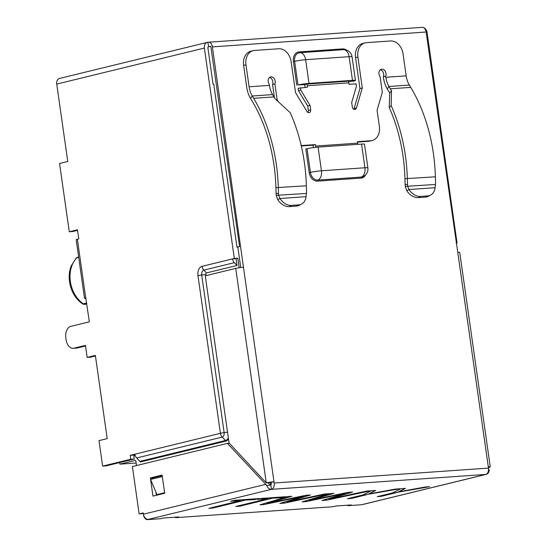 <?xml version="1.0" encoding="UTF-8"?>
<svg xmlns="http://www.w3.org/2000/svg" width="547" height="547" viewBox="0 0 547 547"><rect width="100%" height="100%" fill="white"/><g stroke="black" fill="none" stroke-linecap="round" stroke-linejoin="round"><path stroke-width="0.82" d="M380.302 69.797A4.615 3.494 -103.7 0 1 383.666 74.05A4.615 3.494 -103.7 0 1 383.351 76.826L385.697 76.259L385.84 77.277A18.461 11.959 -94 0 0 388.992 86.488L390.387 88.799A132.9 86.118 86 0 1 391.515 90.706L391.18 105.633A132.9 86.118 86 0 1 407.344 178.766L407.501 184.462A13.846 10.523 91.7 0 0 407.665 186.418L408.985 189.522A13.846 10.12 61.7 0 0 420.513 196.421L427.528 195.935A13.846 10.12 61.7 0 0 430.66 195.047A13.846 10.12 61.7 0 0 435.077 187.703L435.501 184.483A13.846 10.523 91.7 0 0 435.549 182.513L435.391 176.811A132.9 86.118 -94 0 0 410.729 87.383L409.334 85.072A18.461 11.959 86 0 1 406.175 75.862L403.05 53.9A13.846 10.482 76.3 0 0 390.592 40.977L366.469 42.652A13.846 10.482 76.3 0 0 365.129 42.864A13.846 10.482 76.3 0 0 357.895 57.045L362.292 87.978L359.953 88.552L354.08 108.566A2.769 2.099 -103.7 0 1 353.772 109.243M372.131 140.531L369.793 141.099A13.846 10.482 -103.7 0 1 368.452 141.311L370.798 140.736A13.846 10.482 76.3 0 0 372.131 140.531A13.846 10.482 76.3 0 0 379.372 126.35L377.074 110.241L382.319 92.354L380.09 76.648A4.615 3.494 -103.7 0 1 378.996 73.961A4.615 3.494 -103.7 0 1 381.409 69.237A4.615 3.494 -103.7 0 1 386.011 73.476A4.615 3.494 -103.7 0 1 385.697 76.259M278.211 101.448L277.138 99.67L274.902 83.965A4.615 3.494 76.3 0 0 275.209 81.182A4.615 3.494 76.3 0 0 270.615 76.942A4.615 3.494 76.3 0 0 268.201 81.674A4.615 3.494 76.3 0 0 269.288 84.354L269.432 85.373A18.461 11.959 86 0 0 272.591 94.59L273.985 96.901A132.9 86.118 -94 0 1 275.114 98.802L290.204 112.661A132.9 86.118 -94 0 1 306.361 185.789L306.525 191.484A13.846 10.523 91.7 0 1 306.47 193.46L306.046 196.681A13.846 10.12 61.7 0 1 301.629 204.024A13.846 10.12 61.7 0 1 298.498 204.913L291.489 205.398L289.267 206.595L296.283 206.11L298.498 204.913M274.902 83.965L272.556 84.539A4.615 3.494 76.3 0 0 272.871 81.756A4.615 3.494 76.3 0 0 269.507 77.51M362.292 87.978L356.425 107.998A2.769 2.099 -103.7 0 1 355.065 109.448A2.769 2.099 -103.7 0 1 352.302 106.904L351.68 102.528L356.453 86.269L356.104 83.835L349.089 84.32L348.883 82.843A4.615 2.988 -94 0 0 348.425 81.188L306.785 84.081A4.615 2.988 86 0 1 307.236 85.742L307.448 87.219L298.094 88.279L298.443 90.713L300.782 90.146L300.44 87.705M306.785 84.081L304.652 84.6L304.768 85.4L305.164 84.477M305.048 87.383L304.768 85.4M357.752 144.353A4.615 2.988 -94 0 0 357.683 143.143L315.605 146.07A4.615 2.988 86 0 1 315.674 147.334M313.404 147.608L313.055 145.16L315.393 144.593L315.605 146.07M143.464 514.474L143.526 514.905A5.538 3.59 -94 0 0 147.218 519.575L148.401 519.363A5.538 4.191 -103.7 0 1 143.417 514.194L143.232 512.908L139.136 513.906L132.395 466.564L227.402 443.378L266.751 485.449A5.538 4.191 -103.7 0 0 271.435 489.339L270.84 485.162L266.751 485.449M174.602 517.236A5.538 3.59 -94 0 0 175.833 517.585L178.773 516.942L163.341 518.016L160.415 518.734L147.232 519.65M228.502 439.022A8.212 5.32 86 0 1 225.774 441.128L140.237 462.003A0.923 0.697 76.3 0 0 139.943 461.374L136.661 457.969A5.538 4.191 -103.7 0 1 134.877 454.195L130.193 455.336L130.747 459.254L102.631 466.119L106.132 465.873L134.254 459.008L133.7 455.097L134.986 454.783M347.113 505.237A5.538 3.59 -94 0 0 348.336 505.578L351.277 504.943L335.851 506.016L332.925 506.734L175.84 517.66M95.445 355.994L90.665 357.164L87.158 357.41L85.448 345.389L73.961 348.193A10.154 6.578 -94 0 1 73.243 348.302A10.154 6.578 -94 0 1 66.091 339.749L65.831 337.93A10.154 6.578 -94 0 1 70.85 326.34L89.366 321.821L85.708 297.841A5.169 0.438 171.9 0 0 84.518 298.3A5.169 0.438 171.9 0 0 86.029 298.388M73.243 348.302L76.751 348.063A10.154 6.578 -94 0 0 77.469 347.947L85.53 345.977M56.744 84.088L204.38 48.054A5.538 4.191 -103.7 0 1 207.272 42.386L59.637 78.412A5.538 4.191 76.3 0 0 56.744 84.088L67.76 161.474L59.555 163.478L69.278 231.764L72.778 231.518L77.558 230.355M239.306 246.581L236.967 247.155L213.768 84.183L213.07 84.231L207.887 47.815A0.923 0.697 -103.7 0 1 208.455 46.851L210.8 46.283L239.586 246.56L237.829 246.991L240.755 267.517M300.782 90.146L310.04 105.427L310.662 109.797A2.769 2.099 76.3 0 1 309.219 112.634A2.769 2.099 76.3 0 1 306.935 111.438L295.537 92.628L291.134 61.688A13.846 10.482 76.3 0 0 278.669 48.765L254.546 50.44A13.846 10.482 76.3 0 0 253.206 50.645A13.846 10.482 76.3 0 0 245.972 64.826L249.097 86.788A18.461 11.959 -94 0 0 252.249 96.005L253.644 98.316A132.9 86.118 86 0 1 278.314 187.737L278.471 193.44A13.846 10.523 91.7 0 0 278.635 195.395L279.955 198.499A13.846 10.12 61.7 0 0 291.489 205.398M383.351 76.826L383.495 77.845A22.147 14.352 -94 0 0 387.283 88.901L388.678 91.212A129.208 83.725 86 0 1 389.772 93.065L391.515 90.706M272.556 84.539L274.416 97.626M301.192 145.529A13.846 10.482 76.3 0 0 302.074 145.516L315.393 144.593M370.798 140.736L357.471 141.666L357.683 143.143M277.138 99.67L276.365 99.862M301.294 145.981L313.055 145.16M307.927 112.429A2.769 2.099 76.3 0 0 308.323 110.371L307.701 105.995L298.443 90.713M310.04 105.427L307.701 105.995M357.895 57.045L355.55 57.613L359.953 88.552M368.452 141.311L357.526 142.07M245.972 64.826L243.627 65.401L246.752 87.356A22.147 14.352 -94 0 0 250.54 98.419L251.935 100.73A129.208 83.725 86 0 1 275.914 187.669L276.071 193.371L278.471 193.44M243.627 65.401A13.846 10.482 -103.7 0 1 250.868 51.22L253.206 50.645M355.55 57.613A13.846 10.482 -103.7 0 1 362.784 43.432L365.129 42.864M420.513 196.421L418.298 197.617L425.313 197.132L427.528 195.935M430.66 195.047L428.438 196.243A13.846 10.12 -118.3 0 1 425.313 197.132M418.298 197.617A13.846 10.12 -118.3 0 1 406.77 190.718L408.985 189.522L435.077 187.703M406.77 190.718L405.265 186.349L435.501 184.483M405.265 186.349A13.846 10.523 -88.3 0 1 405.101 184.394L407.501 184.462M389.772 93.065L389.232 107.595A129.208 83.725 86 0 1 404.944 178.691L405.101 184.394M389.232 107.595L391.18 105.633M301.629 204.024L299.407 205.214A13.846 10.12 -118.3 0 1 296.283 206.11M306.046 196.681L279.955 198.499L277.739 199.689A13.846 10.12 -118.3 0 0 289.267 206.595M306.47 193.46L276.235 195.327L277.739 199.689M276.235 195.327A13.846 10.523 -88.3 0 1 276.071 193.371M148.401 519.363L271.435 489.339A5.538 3.59 -94 0 0 274.17 483.015L273.985 481.729A5.538 0.465 171.9 0 0 266.266 482.878L229.063 442.974L205.275 275.825L235.736 268.386A5.538 0.465 -8.1 0 1 243.463 267.237L212.38 46.885L426.127 32.013L457.764 252.331A5.538 0.465 -8.1 0 1 459.726 252.406L490.256 466.899A5.538 0.465 171.9 0 0 488.286 466.823L488.471 468.109A5.538 3.59 86 0 1 485.736 474.427L361.533 504.744L348.35 505.66M348.562 81.544L354.018 81.072A8.308 0.697 171.9 0 0 355.434 80.471A8.308 0.697 171.9 0 0 352.487 80.354L349.116 56.683L305.636 59.705L309.007 83.376A8.308 0.697 171.9 0 0 297.985 84.976L304.652 84.6M239.586 246.56L210.8 46.283M237.842 247.094L236.967 247.155M87.158 357.41L95.356 355.406L107.205 438.619L99 440.622L102.631 466.119M237.042 265.466L236.072 258.649L232.571 258.895L202.041 266.341A8.212 5.32 -94 0 0 197.987 275.715A5.538 0.465 -8.1 0 1 201.699 275.025L205.877 274.403A1.306 0.848 86 0 1 206.52 272.912L237.042 265.466L234.348 262.669A5.538 4.191 -103.7 0 1 232.571 258.895L234.328 258.464L204.38 48.054M69.278 231.764L77.476 229.761L78.775 238.868L77.366 239.21A5.169 0.438 171.9 0 0 76.177 239.661L84.518 298.3M134.254 459.008L130.747 459.254M133.7 455.097L130.193 455.336M423.289 27.521A5.538 4.191 -103.7 0 1 427.098 32.56L457.039 242.971L456.177 243.183M133.83 456.034L134.514 455.863A5.538 3.59 -94 0 1 134.911 455.801L135.287 455.774M136.141 463.008L119.93 464.136L119.711 462.557M135.294 460.41L119.93 464.136M235.736 268.386L266.266 482.878L271.059 482.447L271.244 483.733A0.923 0.595 86 0 1 270.786 484.786L270.464 482.509M365.711 174.732A9.183 6.954 -103.7 0 1 360.938 178.103L317.465 181.132A9.183 6.954 -103.7 0 1 309.199 172.558L305.828 148.887L307.052 148.709A8.308 0.697 -8.1 0 1 318.08 147.109L361.553 144.087A8.308 0.697 -8.1 0 1 364.507 144.203L367.871 167.874A8.308 0.697 171.9 0 0 364.924 167.758L361.553 144.087M366.695 494.714L351.393 498.447L347.461 498.72L362.764 494.987L371.222 490.768L375.707 490.454L368.767 493.92L395.365 489.086L399.857 488.772L366.668 494.529L351.393 498.447M298.518 497.326L264.064 504.519L259.989 504.806L287.845 496.567L291.845 496.286L266.902 503.445L305.684 495.322L310.505 494.987L287.113 502.037L324.494 494.016L328.501 493.736L284.488 503.103L279.811 503.425L303.715 496.225L264.064 504.519M244.625 500.307L212.735 508.095L208.804 508.368L240.701 500.58L230.595 501.284L234.813 500.259L258.95 498.577L254.731 499.609L244.605 500.129L212.735 508.095M271.572 498.433L239.682 506.221L235.75 506.495L267.64 498.707L257.541 499.411L261.76 498.379L285.896 496.703L281.678 497.729L271.544 498.255L239.682 506.221M340.624 494.392L306.17 501.592L302.088 501.879L329.95 493.64L333.943 493.36L309.007 500.512L347.789 492.396L352.603 492.061L329.212 499.11L366.593 491.09L370.599 490.809L326.586 500.17L321.909 500.498L345.813 493.291L306.17 501.592M396.445 492.642L381.143 496.375L377.218 496.649L392.514 492.915L400.978 488.697L405.457 488.382L398.517 491.849L425.115 487.015L429.607 486.707L396.418 492.457L381.143 496.375M488.375 467.425L488.984 467.384A5.538 0.465 171.9 0 0 490.256 466.899M205.877 274.403L206.048 275.633M488.334 468.875L489.23 469.969A5.538 4.191 -103.7 0 1 486.269 474.345L363.242 504.375A5.538 4.191 -103.7 0 1 362.702 504.457M162.179 475.637L153.693 477.709L150.596 479.445L152.969 496.122L164.688 493.264L162.315 476.581L162.097 475.056L150.377 477.914L150.596 479.445L155.957 492.211L156.394 495.288M153.844 477.675L150.377 477.914M486.269 474.345A5.538 4.191 -103.7 0 1 485.736 474.427L271.435 489.339M489.23 469.969L488.526 470.017M270.84 485.162L267.859 482.769M229.316 443.241L227.402 443.378M271.059 482.447L273.985 481.729L243.463 267.237M135.3 455.808A5.538 3.59 -94 0 0 134.911 455.801M135.164 460.417A0.923 0.595 86 0 1 135.882 461.183L136.504 465.559M456.157 243.032L457.039 242.971M239.183 267.736L237.829 258.218L234.328 258.464M208.728 46.789L207.812 42.304A5.538 4.191 -103.7 0 0 207.272 42.386M208.092 42.283A5.538 3.59 86 0 1 208.482 42.222A5.538 3.59 86 0 1 212.38 46.885M426.127 32.013A5.538 3.59 -94 0 0 422.222 27.35L208.482 42.222M139.136 513.906L143.321 513.496M164.661 493.066L157.051 494.919A0.923 0.697 76.3 0 0 156.968 494.625L155.957 492.211M150.596 479.445L162.315 476.581M202.041 266.341A5.538 4.191 76.3 0 0 203.826 270.122A4.301 2.783 -94 0 0 201.699 275.025L224.133 432.629A3.918 2.537 86 0 1 222.198 437.094L136.661 457.969M236.072 258.649L237.829 258.218M212.708 507.91L209.863 508.108M231.648 501.031L240.701 500.58M257.869 498.652L254.731 499.609M254.704 499.425L244.605 500.129M239.654 506.037L236.803 506.235M258.594 499.151L267.64 498.707M284.816 496.779L281.678 497.729M281.65 497.551L271.544 498.255M264.037 504.341L260.803 504.566M290.977 496.348L266.902 503.445M309.705 495.049L287.113 502.037M327.188 493.832L284.488 503.103M284.461 502.919L280.604 503.185M298.491 497.141L303.715 496.225M306.142 501.408L302.901 501.633M333.082 493.421L309.007 500.512M351.81 492.115L329.212 499.11M369.293 490.898L326.586 500.17M326.559 499.992L322.703 500.259M340.596 494.214L345.813 493.291M351.365 498.262L348.514 498.461M375.269 490.481L368.767 493.92M398.148 488.895L366.668 494.529M381.115 496.197L378.271 496.396M405.019 488.416L398.517 491.849M427.898 486.823L396.418 492.457M309.007 83.376L352.487 80.354M78.693 257.35L76.812 257.815A27.685 20.957 76.3 0 0 83.363 303.845A3.692 1.846 -55.8 0 1 82.358 303.722A3.692 3.692 0 0 0 85.311 304.255A3.692 2.797 -103.7 0 1 84.956 304.31A3.692 2.797 -103.7 0 1 83.363 303.845L86.693 303.031M348.883 82.843L307.236 85.742M249.097 86.788L269.432 85.373M406.175 75.862L385.84 77.277M302.074 145.516L301.233 145.721M310.662 109.797L308.323 110.371M356.425 107.998L354.08 108.566M387.283 88.901L388.992 86.488L409.334 85.072M272.591 94.59L252.249 96.005L250.54 98.419M404.944 178.691L435.391 176.811M410.729 87.383L390.387 88.799M306.361 185.789L275.914 187.669M253.644 98.316L273.985 96.901M274.17 483.015L488.471 468.109M488.286 466.823L457.764 252.331M296.754 85.154L293.39 61.476A9.183 6.954 -103.7 0 1 299.079 51.938L342.552 48.909A9.183 6.954 -103.7 0 1 346.6 50.133M76.122 258.191A3.692 2.181 44.4 0 1 76.812 257.815A3.692 2.797 76.3 0 1 77.879 257.186A3.692 3.692 0 0 0 76.122 258.191L71.151 266.04C68.908 271.982 68.587 278.382 70.187 285.233C72.313 293.342 76.368 299.51 82.358 303.722M197.987 275.715L220.414 433.32L134.877 454.195M77.366 239.21L85.708 297.841M227.518 432.123L224.133 432.629A5.538 0.465 171.9 0 0 220.414 433.32A5.538 4.191 76.3 0 0 222.198 437.094L225.48 440.499L139.943 461.374M265.616 484.368L143.417 514.194M77.469 347.947L73.961 348.193M228.345 437.942A7.562 4.902 86 0 1 225.48 440.499A0.923 0.697 -103.7 0 1 225.774 441.128M156.968 494.625L164.613 492.758M234.348 262.669L203.826 270.122L206.52 272.912M352.063 56.799A8.308 8.308 0 0 0 343.263 49.681A8.308 5.381 -94 0 1 349.116 56.683A8.308 0.697 -8.1 0 1 352.063 56.799L355.434 80.471M293.39 61.476L294.614 61.305A8.308 0.697 -8.1 0 1 305.636 59.705A8.308 5.381 86 0 0 299.79 52.71A8.308 8.308 0 0 0 299.653 52.717A8.267 6.256 76.3 0 0 294.614 61.305L297.985 84.976M299.079 51.938A0.923 0.595 -94 0 0 299.715 52.71A8.308 5.381 86 0 1 299.79 52.71L343.263 49.681A8.308 5.381 -94 0 0 343.208 49.688L299.845 52.703M342.552 48.909A0.923 0.595 -94 0 0 343.181 49.688M318.08 147.109L321.445 170.78L364.924 167.758A8.308 5.381 -94 0 1 361.341 177.071A8.267 6.256 76.3 0 0 362.832 176.715A8.308 8.308 0 0 0 367.871 167.874M307.052 148.709L310.423 172.38A8.267 6.256 76.3 0 0 317.862 180.093L361.341 177.071A0.923 0.595 -94 0 0 360.938 178.103M317.465 181.132A0.923 0.595 -94 0 1 317.862 180.093A8.308 5.381 86 0 0 321.445 170.78A8.308 0.697 171.9 0 0 310.423 172.38L309.199 172.558M85.311 304.255L86.816 303.886M77.879 257.186L78.645 257.001"/></g></svg>
